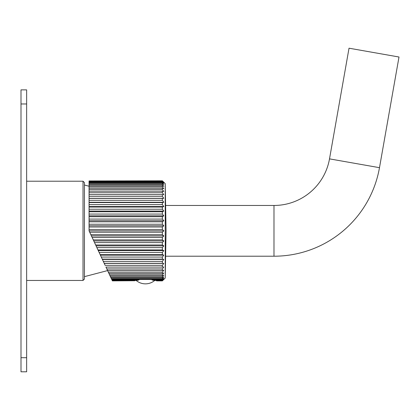 <?xml version="1.0" encoding="UTF-8"?>
<svg xmlns="http://www.w3.org/2000/svg" width="420" height="420" viewBox="0 0 420 420"><rect width="100%" height="100%" fill="white"/><g stroke="black" fill="none" stroke-linecap="round" stroke-linejoin="round"><path stroke-width="0.63" d="M83.023 280.455L83.023 181.22L84.436 182.627L84.436 279.048L83.023 280.455L26.639 280.455M26.639 357.704L26.639 371.8L21 371.8L21 89.87L26.639 89.87L26.639 357.704L21 357.704M165.617 256.211L273.982 256.211A107.132 107.132 0 0 0 379.486 167.68L399 57.01L349.025 48.2L329.511 158.87L379.486 167.68M165.617 205.464L273.982 205.464A56.385 56.385 0 0 0 329.511 158.87M165.233 278.066L162.367 280.87L163.8 279.211L162.367 280.45L163.8 278.413L162.367 279.484L162.367 278.849L163.8 277.095L162.367 277.988L162.367 277.111L163.8 275.273L162.367 275.977L162.367 274.864L163.8 272.963L162.367 273.473L162.367 272.134L163.8 270.191L162.367 270.496L162.367 268.952L163.8 266.984L162.367 267.089L162.367 265.351L163.8 263.387L162.367 263.282L162.367 261.371L163.8 259.429L162.367 259.124L162.367 257.061L163.8 255.161L162.367 254.651L162.367 252.462L163.8 250.625L162.367 249.921L162.367 247.627L163.8 245.873L162.367 244.981L162.367 242.608L163.8 240.954L162.367 239.883L162.367 237.458L163.8 235.93L162.367 234.691L162.367 232.234L89.712 232.234L90.857 234.691L89.066 230.843L89.066 229.457L162.367 229.457L162.367 227L163.8 225.761L162.367 224.233L162.367 221.802L163.8 220.731L162.367 219.083L162.367 216.709L163.8 215.817L162.367 214.064L162.367 211.769L163.8 211.066L162.367 209.228L162.367 207.039L163.8 206.53L162.367 204.629L162.367 202.566L163.8 202.262L162.367 200.319L162.367 198.408L163.8 198.303L162.367 196.34L162.367 194.602L163.8 194.702L162.367 192.738L162.367 191.195L163.8 191.499L162.367 189.556L162.367 188.218L163.8 188.727L162.367 186.827L162.367 185.714L163.8 186.417L162.367 184.579L162.367 183.697L163.8 184.59L162.367 182.842L162.367 182.201L163.8 183.272L162.367 181.241L163.8 182.48L162.367 180.821L165.233 183.619L165.233 278.066L166.058 230.843L165.233 183.619M162.367 242.608L94.547 242.608L95.655 244.981L90.857 234.691L162.367 234.691M162.367 247.627L96.889 247.627L97.96 249.921L95.655 244.981L162.367 244.981M162.367 252.462L99.146 252.462L100.165 254.651L97.96 249.921L162.367 249.921M162.367 257.061L101.288 257.061L102.249 259.124L100.165 254.651L162.367 254.651M162.367 261.371L103.299 261.371L104.192 263.282L102.249 259.124L162.367 259.124M162.367 270.496L107.557 270.496L105.919 266.984M162.367 268.952L106.832 268.952L108.707 272.963L108.318 272.134L162.367 272.134M162.367 275.977L110.108 275.977L108.707 272.963M162.367 265.351L105.158 265.351L104.192 263.282L162.367 263.282M162.367 273.473L108.943 273.473L108.318 272.134M162.367 277.988L111.048 277.988L109.783 275.273M162.367 279.484L111.746 279.484L110.639 277.111L162.367 277.111M112.392 280.87L134.852 280.739L112.392 280.87L112.014 280.067L138.71 280.067L136.316 280.45L112.198 280.45L111.452 278.849L162.367 278.849M163.8 182.212L162.367 180.821L89.066 180.952L162.367 180.952M89.066 229.457L89.066 180.952M163.496 230.548L163.784 230.827M162.367 232.234L163.8 230.843L162.367 229.457M89.066 224.233L162.367 224.233M163.8 225.761L89.066 225.761M89.066 221.802L162.367 221.802M163.8 220.731L89.066 220.731M89.066 219.083L162.367 219.083M89.066 216.709L162.367 216.709M163.8 215.817L89.066 215.817M89.066 214.064L162.367 214.064M89.066 211.769L162.367 211.769M163.8 211.066L89.066 211.066M89.066 209.228L162.367 209.228M89.066 207.039L162.367 207.039M163.8 206.53L89.066 206.53M89.066 204.629L162.367 204.629M89.066 202.566L162.367 202.566M163.8 202.262L89.066 202.262M89.066 200.319L162.367 200.319M89.066 198.408L162.367 198.408M163.8 198.303L89.066 198.303M89.066 196.34L162.367 196.34M89.066 194.602L162.367 194.602M89.066 192.738L162.367 192.738M89.066 191.195L162.367 191.195M89.066 189.556L162.367 189.556M89.066 188.218L162.367 188.218M89.066 186.827L162.367 186.827M89.066 185.714L162.367 185.714M89.066 184.579L162.367 184.579M89.066 183.697L162.367 183.697M89.066 182.842L162.367 182.842M89.066 182.201L162.367 182.201M89.066 181.624L162.367 181.624M89.066 181.241L162.367 181.241M89.066 227L162.367 227M163.8 230.843L89.066 230.843M163.8 235.93L91.434 235.93M92.148 237.458L162.367 237.458M93.282 239.883L162.367 239.883M163.8 240.954L93.781 240.954M163.8 245.873L96.075 245.873M163.8 250.625L98.291 250.625M163.8 255.161L100.406 255.161M163.8 259.429L102.396 259.429M163.8 263.387L104.239 263.387M105.966 267.089L162.367 267.089M109.589 274.864L162.367 274.864M151.657 279.484L152.192 280.067L162.367 280.067M152.192 280.067L154.586 280.45L162.367 280.45M155.962 280.45L156.644 280.87L162.367 280.739M156.644 280.87L162.367 280.87M134.852 280.739L134.941 280.45M138.71 280.067L139.246 279.484M26.639 103.971L21 103.971M273.982 205.464L273.982 256.211M83.023 181.22L26.639 181.22M107.594 270.585L84.436 276.649M89.066 186.239L84.436 185.026M136.169 280.45A14.369 14.369 0 0 0 154.733 280.45"/></g></svg>

